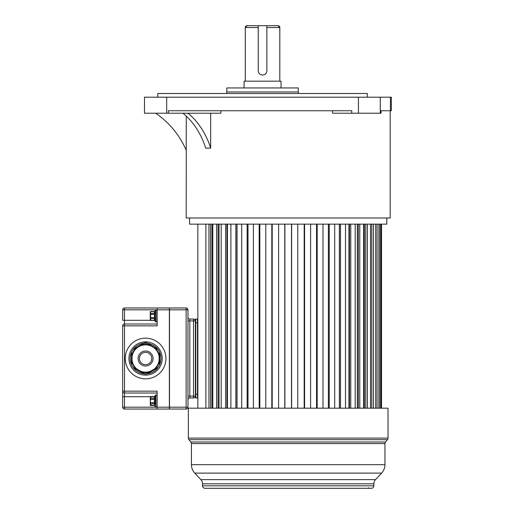 <?xml version="1.0" encoding="UTF-8"?>
<svg xmlns="http://www.w3.org/2000/svg" width="514" height="514" viewBox="0 0 514 514"><rect width="100%" height="100%" fill="white"/><g stroke="black" fill="none" stroke-linecap="round" stroke-linejoin="round"><path stroke-width="0.77" d="M157.785 97.191L157.785 93.497L367.324 93.497L367.324 97.191M155.697 113.215A86.281 86.281 0 0 1 186.274 150.454L186.196 217.987L390.19 217.987L390.19 110.748L381.035 110.748L391.347 110.748L391.347 97.191L144.492 97.191L144.492 113.215L220.898 113.215L220.898 110.748M186.196 150.268L186.274 116.113M332.558 110.748L332.558 113.215L351.762 113.215L351.762 110.748L168.406 110.748L168.406 113.215M182.958 113.215A73.958 58.063 -90 0 1 205.696 148.135L210.663 148.135L210.663 113.215M380.283 97.191L380.283 113.215L351.762 113.215M380.283 113.215L381.035 113.215L381.035 110.748M210.663 148.135A73.958 58.063 90 0 0 187.918 113.215M386.804 217.987L386.804 224.149L189.582 224.149L189.582 217.987M226.809 91.961L226.809 87.945L298.3 87.945L298.3 91.961L226.809 91.961L226.475 93.497M244.066 87.945L244.066 81.167L281.042 81.167L281.042 87.945M266.869 70.688L266.869 25.7L266.869 70.688A4.311 4.311 0 0 1 262.558 75.005A4.311 4.311 0 0 1 258.24 70.688L258.24 25.7L247.144 25.7A1.85 1.85 90 0 0 245.3 27.55L247.144 25.7M266.663 71.999L266.059 73.2M265.096 74.177L264.704 74.434M262.538 75.005L261.221 74.793M260.425 74.44L260.026 74.189M258.446 72.011L258.246 70.926M266.869 25.7L277.965 25.7L258.24 25.7L258.24 70.688M279.809 81.167L279.809 27.55L277.965 25.7A1.85 1.85 -90 0 1 279.809 27.55L266.869 27.55M197.845 408.18L197.845 224.149M381.51 408.18L381.51 224.149M205.883 408.18L205.883 224.149M208.967 408.18L208.967 224.149M210.579 408.18L210.579 224.149M211.961 408.18L211.961 224.149M212.802 408.18L212.802 224.149M216.6 408.18L216.6 224.149M218.064 408.18L218.064 224.149M219.022 408.18L219.022 224.149M221.187 408.18L221.187 224.149M225.62 408.18L225.62 224.149M226.918 408.18L226.918 224.149M227.439 408.18L227.439 224.149M230.882 408.18L230.882 224.149M235.868 408.18L235.868 224.149M236.96 408.18L236.96 224.149M237.031 408.18L237.031 224.149M241.689 408.18L241.689 224.149M247.131 408.18L247.131 224.149M248.005 408.18L248.005 224.149M253.402 408.18L253.402 224.149M259.191 408.18L259.191 224.149M259.827 408.18L259.827 224.149M265.789 408.18L265.789 224.149M271.816 408.18L271.816 224.149M272.202 408.18L272.202 224.149M278.614 408.18L278.614 224.149M284.762 408.18L284.762 224.149M284.891 408.18L284.891 224.149M291.496 408.18L291.496 224.149M291.624 408.18L291.624 224.149M297.773 408.18L297.773 224.149M304.185 408.18L304.185 224.149M304.571 408.18L304.571 224.149M310.597 408.18L310.597 224.149M316.56 408.18L316.56 224.149M317.196 408.18L317.196 224.149M322.985 408.18L322.985 224.149M328.382 408.18L328.382 224.149M329.256 408.18L329.256 224.149M334.698 408.18L334.698 224.149M339.356 408.18L339.356 224.149M339.426 408.18L339.426 224.149M340.519 408.18L340.519 224.149M345.504 408.18L345.504 224.149M348.948 408.18L348.948 224.149M349.469 408.18L349.469 224.149M350.766 408.18L350.766 224.149M355.2 408.18L355.2 224.149M357.365 408.18L357.365 224.149M358.322 408.18L358.322 224.149M359.787 408.18L359.787 224.149M363.584 408.18L363.584 224.149M364.426 408.18L364.426 224.149M365.807 408.18L365.807 224.149M367.42 408.18L367.42 224.149M370.504 408.18L370.504 224.149M371.783 408.18L371.783 224.149M373.511 408.18L373.511 224.149M375.824 408.18L375.824 224.149M376.132 408.18L376.132 224.149M377.944 408.18L377.944 224.149M379.435 408.18L379.435 224.149M380.623 408.18L380.623 224.149M381.266 408.18L381.266 224.149M188.349 408.18L388.031 408.18L388.031 438.101L188.349 438.101L188.349 408.18M388.031 438.101A2.467 2.467 90 0 1 387.466 439.682L188.921 439.682A2.467 2.467 -90 0 1 188.349 438.101M387.466 439.682L385.526 442.008A2.467 2.467 90 0 0 384.954 443.588L384.954 464.682L191.433 464.682L191.433 443.588A2.467 2.467 -90 0 0 190.861 442.008L385.526 442.008M188.921 439.682L190.861 442.008M381.626 473.105L194.761 473.105L200.865 479.62A6.162 6.162 0 0 1 202.529 483.835L373.858 483.835A6.162 6.162 0 0 1 375.522 479.62L381.626 473.105A12.323 12.323 0 0 0 384.954 464.682M194.761 473.105A12.323 12.323 0 0 1 191.433 464.682M202.529 483.835L202.529 485.833A2.467 2.467 0 0 0 204.99 488.3L371.397 488.3A2.467 2.467 0 0 0 373.858 485.833L202.529 485.833M373.858 483.835L373.858 485.833M368.352 487.805A2.467 2.467 0 0 0 369.829 488.3L206.557 488.3M157.168 409.041L124.504 409.041A1.85 1.85 0 0 1 122.653 407.191L122.653 391.167L157.168 391.167L157.168 409.041L169.369 409.041L169.369 309.82L157.168 309.82L157.168 307.97L124.504 307.97L124.504 309.82L157.168 309.82L157.168 325.844L124.504 325.844L124.504 320.293L150.294 320.293M122.653 309.82L124.504 309.82L124.504 320.293L122.653 320.293L122.653 309.82A1.85 1.85 0 0 1 124.504 307.97M122.653 325.844L124.504 325.844L124.504 393.017A1.85 1.85 0 0 1 122.653 391.167L122.653 325.844A1.85 1.85 0 0 1 124.504 323.993L157.168 323.993M143.952 373.826C138.857 373.145 134.983 370.645 132.323 366.347L132.13 366.019A15.407 15.407 0 0 1 132.13 350.991L132.349 350.612A15.407 15.407 0 0 1 143.74 343.211M145.578 341.868A16.641 16.641 0 0 0 128.937 358.509A16.641 16.641 0 0 0 145.578 375.143A16.641 16.641 0 0 0 162.218 358.509A16.641 16.641 0 0 0 145.578 341.868A16.641 16.641 0 0 0 128.937 358.509A16.641 16.641 0 0 0 145.578 375.143M147.422 343.211C152.966 344.348 156.776 346.834 158.839 350.664L159.032 350.998A15.407 15.407 0 0 1 158.948 366.167M145.494 344.855L145.481 343.622C140.309 345.357 136.75 347.175 134.803 349.09L132.04 353.883L132.04 363.128L134.809 367.921L143.49 372.791L143.117 373.447A4.928 4.928 0 0 0 148.045 373.447A4.928 4.928 0 0 1 143.117 373.447L134.495 368.467A6.162 6.162 0 0 1 131.411 363.128A6.162 6.162 0 0 0 134.495 368.467L135.42 367.619M145.578 352.341A6.162 6.162 0 0 1 151.746 358.509A6.162 6.162 0 0 1 145.578 364.67A6.162 6.162 0 0 1 139.416 358.509A6.162 6.162 0 0 1 145.578 352.341M145.289 372.149L145.578 372.155A13.647 13.647 0 0 0 159.231 358.509A13.647 13.647 0 0 0 145.578 344.855A13.647 13.647 0 0 0 131.931 358.509A13.647 13.647 0 0 0 145.578 372.155L145.873 372.149M134.225 350.933L133.64 351.897M132.451 354.776L132.361 355.097M132.169 355.964L132.027 356.857M131.95 357.738L131.931 358.348M131.931 358.579L131.963 359.402M132.04 360.256L132.182 361.111M132.811 363.34L133.075 363.97M133.627 365.101L134.212 366.064M137.289 369.348L137.855 369.759M138.099 369.919L138.439 370.138M139.673 370.812L140.136 371.024M140.296 371.089L140.746 371.269M140.913 371.333L141.53 371.538M141.639 371.577L142.16 371.718M142.802 371.873L143.419 371.982M143.464 371.988L143.83 372.04M144.222 372.085L144.601 372.117M145.385 344.855L143.978 344.952M140.855 345.697L139.557 346.256M138.446 346.873L137.495 347.509M136.692 348.145L136.011 348.775M132.606 362.749L131.411 363.128L131.411 353.883A6.162 6.162 0 0 1 134.495 348.543L135.42 349.391M156.667 368.467L156.352 367.921L159.122 363.128L159.122 353.883L156.352 349.09C154.688 347.323 151.129 345.498 145.674 343.622A14.88 14.88 0 0 0 145.481 343.622L145.578 342.144L156.667 348.543A6.162 6.162 0 0 1 159.751 353.883L159.751 363.128A6.162 6.162 0 0 1 156.667 368.467L148.045 373.447L147.666 372.791L156.352 367.921L155.742 367.619M134.495 348.543L145.578 342.144M131.411 353.883L132.606 354.268M143.445 371.988L143.49 372.791L145.578 373.132L147.666 372.791L147.717 371.988M146.567 372.117L146.946 372.085M147.332 372.04L147.691 371.988M147.749 371.982L148.366 371.866M149.021 371.712L149.42 371.603M149.664 371.532L150.294 371.314M150.512 371.23L150.91 371.069M151.527 370.793L152.131 370.478M153.288 369.772L153.84 369.373M156.937 366.077L157.522 365.113M158.074 363.989L158.222 363.655M158.987 361.046L159.128 360.153M159.205 359.273L159.231 358.663M159.231 358.431L159.199 357.609M159.115 356.755L158.98 355.9M158.344 353.671L158.087 353.041M157.528 351.91L156.943 350.946M155.241 348.865L154.669 348.325M154.521 348.196L154.168 347.901M154.007 347.772L153.243 347.213M152.35 346.654L151.309 346.115M150.114 345.633L148.739 345.228M147.184 344.952L145.764 344.855M156.667 348.543L155.736 349.391M159.751 353.883L158.55 354.262M159.751 363.128L158.556 362.743M169.369 309.82L169.369 307.97L157.168 307.97M169.369 407.191L122.653 407.191A1.85 1.85 0 0 0 124.504 409.041L124.504 393.017L157.168 393.017M155.074 405.931A0.617 0.533 180 0 0 154.457 405.398L150.634 405.565L150.634 403.747L154.457 403.747L154.457 405.398L150.261 405.083L150.634 396.493L154.457 396.493L154.457 403.747A0.617 0.533 180 0 1 155.074 404.28L155.074 403.965A0.861 0.495 0 0 0 155.935 404.46L155.935 398.504A0.861 0.366 0 0 0 155.074 398.87L155.074 395.934A0.861 0.861 0.1 0 1 155.935 395.073L157.168 395.054M157.168 407.011L155.935 407.011L155.935 404.46M150.261 403.432L150.261 402.68L155.074 402.68L155.074 398.093A0.861 0.495 180 0 1 155.074 398.067M155.074 406.124L155.074 406.124A0.861 0.861 0 0 0 155.935 406.985M150.384 404.589L150.261 396.866L154.457 396.66A0.617 0.533 180 0 0 155.074 396.127M155.074 397.778A0.617 0.533 180 0 1 154.457 398.311L150.634 398.311L150.261 399.378L155.074 399.378M155.074 403.965L155.074 403.188A0.861 0.366 0 0 0 155.935 403.554M155.074 398.093A0.861 0.495 0 0 1 155.935 397.598L155.935 395.073M155.074 319.38L155.074 314.324A0.983 0.328 0 0 1 156.057 313.996L156.057 310.103A0.983 0.97 0 0 0 155.074 311.073L155.074 311.073A0.617 0.533 0 0 1 154.457 311.612L156.05 310L157.168 310M155.074 314.324L155.074 312.73A0.983 0.642 0 0 1 156.057 312.088M155.074 312.486L155.074 311.073A0.617 0.533 180 0 1 154.457 311.612L154.457 314.33L155.074 314.33L154.457 314.33L154.457 317.633L155.074 317.633L150.634 317.633L150.634 311.612L154.457 311.612M150.261 320.145L150.634 320.518L150.261 320.029L150.261 311.818L150.634 311.445L150.261 311.818M150.384 312.422L150.261 313.585L154.457 313.264A0.617 0.533 0 0 0 155.074 312.73A0.617 0.533 180 0 1 154.457 313.264M150.384 319.541L150.634 317.633L150.261 317.633M150.634 320.518L154.457 320.518L150.634 320.351L150.634 318.699L154.457 318.699A0.617 0.533 0 0 1 155.074 319.233A0.983 0.642 -0 0 0 156.057 319.869L156.057 313.996M155.074 317.639A0.983 0.328 0 0 0 156.057 317.967A0.983 0.328 180 0 1 155.074 317.639M156.057 321.854A0.983 0.97 0 0 1 155.074 320.884L155.074 320.884A0.983 0.97 180 0 0 156.057 321.854L156.057 319.869M197.845 397.579A0.373 0.373 0 0 1 197.472 397.952L195.744 397.952L195.744 319.059L197.472 319.059L197.472 397.952A0.373 0.373 0 0 0 197.845 397.579M197.845 319.432A0.373 0.373 0 0 0 197.472 319.059A0.373 0.373 0 0 1 197.845 319.432M195.744 397.952A0.373 0.373 0 0 1 195.378 397.579A0.373 0.373 0 0 0 195.744 397.952A0.373 0.373 0 0 1 195.378 397.579L195.378 319.432A0.373 0.373 0 0 1 195.744 319.059M193.527 319.059L189.833 319.059L193.527 319.059L193.527 320.909L195.378 320.909A1.85 1.85 0 0 0 193.527 319.059A1.85 1.85 0 0 1 195.378 320.909L195.378 322.76L197.845 322.76M195.378 396.101A1.85 1.85 0 0 1 193.527 397.952A1.85 1.85 0 0 0 195.378 396.101L193.527 396.101L193.527 397.952L189.833 397.952A1.85 1.85 0 0 0 187.983 399.796A1.85 1.85 0 0 1 189.833 397.952L189.833 396.101L193.527 396.101L193.527 320.909L189.833 320.909L189.833 396.101L187.983 396.101M169.492 407.191L186.132 407.191L186.132 309.82L187.983 309.82A1.85 1.85 0 0 0 186.132 307.97A1.85 1.85 0 0 1 187.983 309.82L187.983 407.191L186.132 407.191L186.132 409.041L169.492 409.041L169.492 307.97L186.132 307.97L186.132 309.82L169.492 309.82M189.833 319.059A1.85 1.85 0 0 1 187.983 317.215A1.85 1.85 0 0 0 189.833 319.059L189.833 320.909L187.983 320.909M187.983 407.191A1.85 1.85 0 0 1 186.132 409.041A1.85 1.85 0 0 0 187.983 407.191M390.409 110.748L390.409 97.191M166.677 97.191L166.677 113.215M358.431 113.215L358.431 97.191M258.24 27.55L245.3 27.55L245.3 81.167M191.433 443.588L384.954 443.588M200.865 479.62L375.522 479.62M154.457 320.293L155.074 320.293M145.578 378.844A20.335 20.335 0 0 0 165.919 358.509A20.335 20.335 0 0 0 145.578 338.167A20.335 20.335 0 0 0 125.243 358.509A20.335 20.335 0 0 0 145.578 378.844M158.897 366.251A15.407 15.407 0 0 1 147.21 373.826M145.578 365.994A7.485 7.485 0 0 0 153.063 358.509A7.485 7.485 0 0 0 145.578 351.017A7.485 7.485 0 0 0 138.093 358.509A7.485 7.485 0 0 0 145.578 365.994M145.578 373.132L145.578 372.155M145.578 343.57L145.668 344.855M122.653 396.718L150.294 396.718M150.261 314.33L154.457 314.33M154.457 320.351A0.617 0.533 180 0 1 155.074 320.884A0.617 0.533 0 0 0 154.457 320.351L154.457 317.633M155.074 319.233A0.617 0.533 180 0 0 154.457 318.699M197.845 394.251L195.378 394.251M195.378 322.76L195.744 322.76M298.634 93.497L298.3 91.961M133.055 353.073L133.402 352.341M134.295 350.831L134.931 349.963M134.912 367.015L134.276 366.154M133.544 364.946L133.081 363.989M156.25 349.995L156.886 350.856M157.612 352.064L158.074 353.022M158.1 363.938L157.759 364.67M156.866 366.18L156.23 367.047M155.935 407.011L155.067 406.169M154.457 405.565L155.074 406.182M150.634 396.493L150.261 396.866M150.634 405.565L150.261 405.193M154.457 396.493L155.074 395.883M155.935 395.054L155.067 395.896M157.168 321.957L156.057 321.957L154.457 320.518M150.634 311.445L154.457 311.445"/></g></svg>
